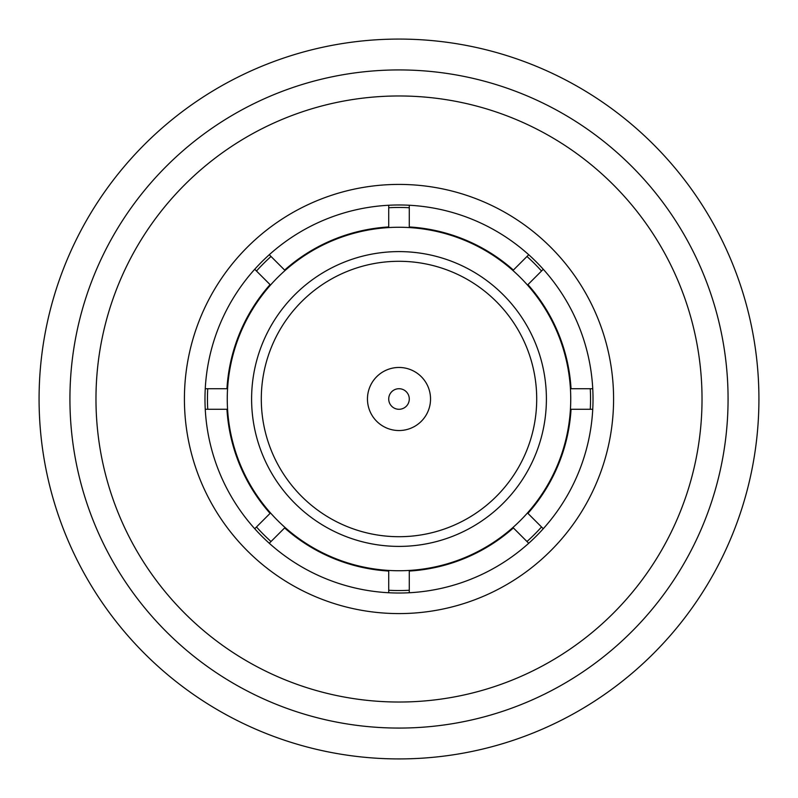 <?xml version="1.0" encoding="UTF-8"?>
<svg xmlns="http://www.w3.org/2000/svg" width="798" height="798" viewBox="0 0 798 798"><rect width="100%" height="100%" fill="white"/><g stroke="black" fill="none" stroke-linecap="round" stroke-linejoin="round"><path stroke-width="1.2" d="M541.523 271.021A191.55 191.55 0 0 0 526.979 256.477A191.55 191.55 0 0 1 541.523 271.021M207.729 409.284A191.55 191.55 0 0 1 207.729 388.716M256.477 271.021A191.55 191.55 0 0 1 271.021 256.477M388.716 207.729A191.55 191.55 0 0 1 409.284 207.729M590.271 388.716A191.55 191.55 0 0 1 590.271 409.284M541.523 526.979A191.55 191.55 0 0 1 526.979 541.523M409.284 590.271A191.55 191.55 0 0 1 388.716 590.271M271.021 541.523A191.55 191.55 0 0 1 256.477 526.979M758.1 374.661A359.928 359.928 0 0 1 423.339 758.1A359.928 359.928 0 0 1 39.9 423.339A359.928 359.928 0 0 1 374.661 39.9A359.928 359.928 0 0 1 758.1 374.661M70.683 421.254A329.075 329.075 0 0 1 376.746 70.683A329.075 329.075 0 0 1 727.317 376.746A329.075 329.075 0 0 1 421.254 727.317A329.075 329.075 0 0 1 70.683 421.254M96.668 419.489A303.021 303.021 0 0 1 378.511 96.668A303.021 303.021 0 0 1 701.332 378.511A303.021 303.021 0 0 1 419.489 701.332A303.021 303.021 0 0 1 96.668 419.489M592.575 385.883A194.014 194.014 0 0 0 385.883 205.425A194.014 194.014 0 0 0 205.425 412.117A194.014 194.014 0 0 0 412.117 592.575A194.014 194.014 0 0 0 592.575 385.883M254.732 269.275L270.512 285.056A171.74 171.74 0 0 0 227.57 388.716L205.256 388.716M388.716 205.256L388.716 227.57A171.74 171.74 0 0 0 285.056 270.512L269.275 254.732M284.617 270.073L284.627 270.083A172.358 172.358 0 0 1 388.716 226.951M592.744 388.716L570.43 388.716A171.74 171.74 0 0 0 512.944 270.512L513.383 270.073L512.944 270.512A171.74 171.74 0 0 0 409.284 227.57L409.284 205.256M528.725 254.732L513.383 270.073A172.358 172.358 0 0 0 409.284 226.951M571.049 388.716A172.358 172.358 0 0 0 527.927 284.617L543.268 269.275M543.268 528.725L527.488 512.944A171.74 171.74 0 0 0 570.43 409.284L592.744 409.284M409.284 592.744L409.284 570.43A171.74 171.74 0 0 0 512.944 527.488L528.725 543.268M409.284 571.049A172.358 172.358 0 0 0 513.383 527.927L513.204 527.737M269.275 543.268L285.056 527.488A171.74 171.74 0 0 0 388.716 570.43L388.716 592.744M205.256 409.284L227.57 409.284A171.74 171.74 0 0 0 270.512 512.944L254.732 528.725M226.951 409.284A172.358 172.358 0 0 0 270.073 513.383L270.512 512.944A171.74 171.74 0 0 0 409.284 570.43M409.284 398.791A10.284 10.284 0 0 1 399.209 409.284A10.284 10.284 0 0 1 388.716 399.209A10.284 10.284 0 0 1 398.791 388.716A10.284 10.284 0 0 1 409.284 398.791M367.469 399.658A31.541 31.541 0 0 1 398.342 367.469A31.541 31.541 0 0 1 430.531 398.342A31.541 31.541 0 0 1 399.658 430.531A31.541 31.541 0 0 1 367.469 399.658M536.705 399A137.705 137.705 0 0 1 399 536.705A137.705 137.705 0 0 1 261.295 399A137.705 137.705 0 0 1 399 261.295A137.705 137.705 0 0 1 536.705 399M285.056 270.512A171.74 171.74 0 0 0 227.57 409.284M512.944 270.512A171.74 171.74 0 0 0 388.716 227.57M512.944 527.488A171.74 171.74 0 0 0 570.43 388.716M388.716 571.049A172.358 172.358 0 0 1 284.617 527.927L285.056 527.488M184.907 413.514A214.582 214.582 0 0 1 384.486 184.907A214.582 214.582 0 0 1 613.093 384.486A214.582 214.582 0 0 1 413.514 613.093A214.582 214.582 0 0 1 184.907 413.514M226.951 388.716A172.358 172.358 0 0 1 270.073 284.617M571.049 409.284A172.358 172.358 0 0 1 527.927 513.383M546.401 399A147.401 147.401 0 0 1 399 546.401A147.401 147.401 0 0 1 251.599 399A147.401 147.401 0 0 1 399 251.599A147.401 147.401 0 0 1 546.401 399"/></g></svg>
